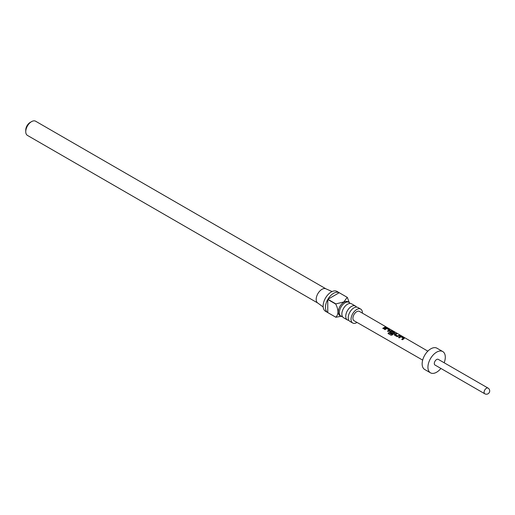 <?xml version="1.0" encoding="UTF-8"?>
<svg xmlns="http://www.w3.org/2000/svg" width="515" height="515" viewBox="0 0 515 515"><rect width="100%" height="100%" fill="white"/><g stroke="black" fill="none" stroke-linecap="round" stroke-linejoin="round"><path stroke-width="0.77" d="M386.636 327.257L385.883 327.147L386.836 327.418M355.434 306.052L351.545 303.805A8.028 4.635 120 0 0 347.535 304.204A8.028 4.635 120 0 0 347.419 304.268A8.028 4.635 120 0 0 341.857 313.899A8.028 4.635 120 0 0 343.518 317.704L347.406 319.95A8.028 4.635 -60 0 1 346.177 313.519A8.028 4.635 -60 0 1 351.423 306.444A8.028 4.635 -60 0 1 355.434 306.052A8.028 4.635 -60 0 1 356.477 307.107M360.725 309.103L357.912 307.481A8.028 4.635 120 0 0 353.902 307.88A8.028 4.635 120 0 0 353.786 307.951A8.028 4.635 120 0 0 348.23 317.575A8.028 4.635 120 0 0 349.891 321.379L352.704 323.008A8.028 4.635 -60 0 1 351.475 316.577A8.028 4.635 -60 0 1 356.715 309.502A8.028 4.635 -60 0 1 360.725 309.103A8.028 4.635 -60 0 1 362.38 313.133M342.475 316.648A8.028 4.635 -60 0 1 341.039 316.274A8.028 4.635 -60 0 1 339.81 309.843A8.028 4.635 -60 0 1 345.05 302.769A8.028 4.635 -60 0 1 349.067 302.376A8.028 4.635 -60 0 1 350.11 303.432M341.039 316.274L339.964 315.65A8.028 4.635 -60 0 1 338.735 309.219A8.028 4.635 -60 0 1 343.975 302.151A8.028 4.635 -60 0 1 347.986 301.751L349.067 302.376M335.87 303.889L343.859 301.951L347.219 297.335L339.224 292.726A11.465 6.618 120 0 0 333.553 293.325A11.465 6.618 120 0 0 327.881 299.273L335.87 303.889A11.465 6.618 -60 0 0 335.754 304.088L327.765 299.479A11.465 6.618 120 0 0 327.765 312.579L335.754 317.189C338.69 314.504 338.69 310.139 335.754 304.088M342.198 316.062L335.87 317.259A11.465 6.618 -60 0 1 335.812 317.227A11.465 6.618 -60 0 1 335.754 317.189L327.881 312.644M335.812 317.227L325.506 311.272A11.465 6.618 -60 0 1 323.748 302.086A11.465 6.618 -60 0 1 331.235 291.986A11.465 6.618 -60 0 1 336.971 291.419L347.277 297.367A11.465 6.618 -60 0 1 347.335 297.406L349.234 302.479M317.877 303.09A8.189 4.725 -60 0 1 317.633 302.929A8.189 4.725 -60 0 1 316.693 296.299A8.189 4.725 -60 0 1 321.972 289.314A8.189 4.725 -60 0 1 325.808 288.773L332.078 291.548M357.017 322.422A8.028 4.635 -60 0 1 356.715 322.609A8.028 4.635 -60 0 1 352.704 323.008M348.848 320.324A8.028 4.635 -60 0 1 347.406 319.95M25.75 131.66L25.75 130.057A6.225 3.592 -60 0 1 30.153 122.435L31.537 121.63A8.189 4.725 120 0 0 25.75 131.66A8.189 4.725 120 0 0 27.443 135.406L317.749 303.013M398.546 337.48L400.232 336.327L401.61 336.52L404.166 338.001L404.146 338.6L402.46 339.745L401.726 339.327L403.316 338.22L400.96 336.804L399.273 337.898L398.546 337.48M398.578 337.582L400.219 336.469L401.571 336.668L404.166 338.001L404.146 338.6M397.033 336.604L394.484 335.123L394.451 334.184L396.19 333.372L396.917 333.797L395.269 334.538L397.632 335.967L399.376 335.22L400.103 335.645L397.033 336.604M394.484 335.123L394.451 334.184L396.19 333.372M388.046 333.501L388.69 332.645L391.58 334.319L393.756 332.677L391.4 331.254L390.447 331.737L392.527 333.005L391.831 333.585L389.739 332.368L389.707 331.435L390.75 330.83L392.127 331.016L394.683 332.497L394.664 333.102L392.391 334.872L391.11 335.278L388.046 333.501M389.739 332.368L389.707 331.435L390.75 330.83M390.737 330.971L394.683 332.497L394.664 333.102M384.319 329.227L386.012 328.081L387.389 328.267L389.939 329.748L389.926 330.353L388.233 331.499L387.505 331.074L389.095 329.973L386.739 328.551L385.046 329.652L384.319 329.227M384.357 329.33L385.993 328.222L387.351 328.416L389.939 329.748L389.926 330.353M382.761 328.325L385.156 326.974L385.883 327.398L383.495 328.744L382.761 328.325M427.843 351.146L359.406 311.408A5.369 3.103 120 0 0 355.266 312.843A5.369 3.103 120 0 0 352.917 318.251A5.369 3.103 120 0 0 354.03 320.71L422.673 360.114M444.175 362.766A12.283 7.094 120 0 0 445.301 357.172A12.283 7.094 120 0 0 442.758 351.552L436.971 348.211A12.283 7.094 120 0 0 427.502 351.5A12.283 7.094 120 0 0 422.146 363.86A12.283 7.094 120 0 0 424.688 369.48L430.476 372.828A12.283 7.094 120 0 0 440.898 368.444M442.758 351.552A12.283 7.094 120 0 0 433.295 354.841A12.283 7.094 120 0 0 427.933 367.201A12.283 7.094 120 0 0 430.476 372.828M438.259 359.354A3.277 1.893 120 0 0 435.735 360.23A3.277 1.893 120 0 0 434.3 363.526A3.277 1.893 120 0 0 434.982 365.026L484.776 393.775A3.277 1.893 -60 0 1 484.1 392.276A3.277 1.893 -60 0 1 485.529 388.98A3.277 1.893 -60 0 1 488.053 388.098L438.259 359.354M325.937 288.831L35.632 121.225A8.189 4.725 120 0 0 31.537 121.63L30.153 122.435M327.765 312.579L327.765 299.479M327.881 299.273L339.224 292.726M382.8 328.428L385.156 326.974M385.117 327.122L385.844 327.546M385.838 327.295L386.559 327.398M387.538 331.177L389.095 329.973M389.906 329.896L389.906 330.495M388.117 333.559L388.741 332.735L391.58 334.319M394.644 332.651L394.651 333.244M389.778 332.478L389.72 331.557M392.539 333.128L390.447 331.737M391.632 334.409L393.756 332.677M394.516 335.226L394.464 334.306M395.269 334.538L397.644 336.089L399.376 335.22M399.337 335.368L400.065 335.793M396.151 333.52L396.878 333.945M401.764 339.43L403.316 338.22M404.127 338.149L404.133 338.741M317.633 302.929L323.175 306.972M484.776 393.775A3.277 3.277 0 0 0 489.25 392.572A3.277 3.277 0 0 0 488.053 388.098"/></g></svg>
